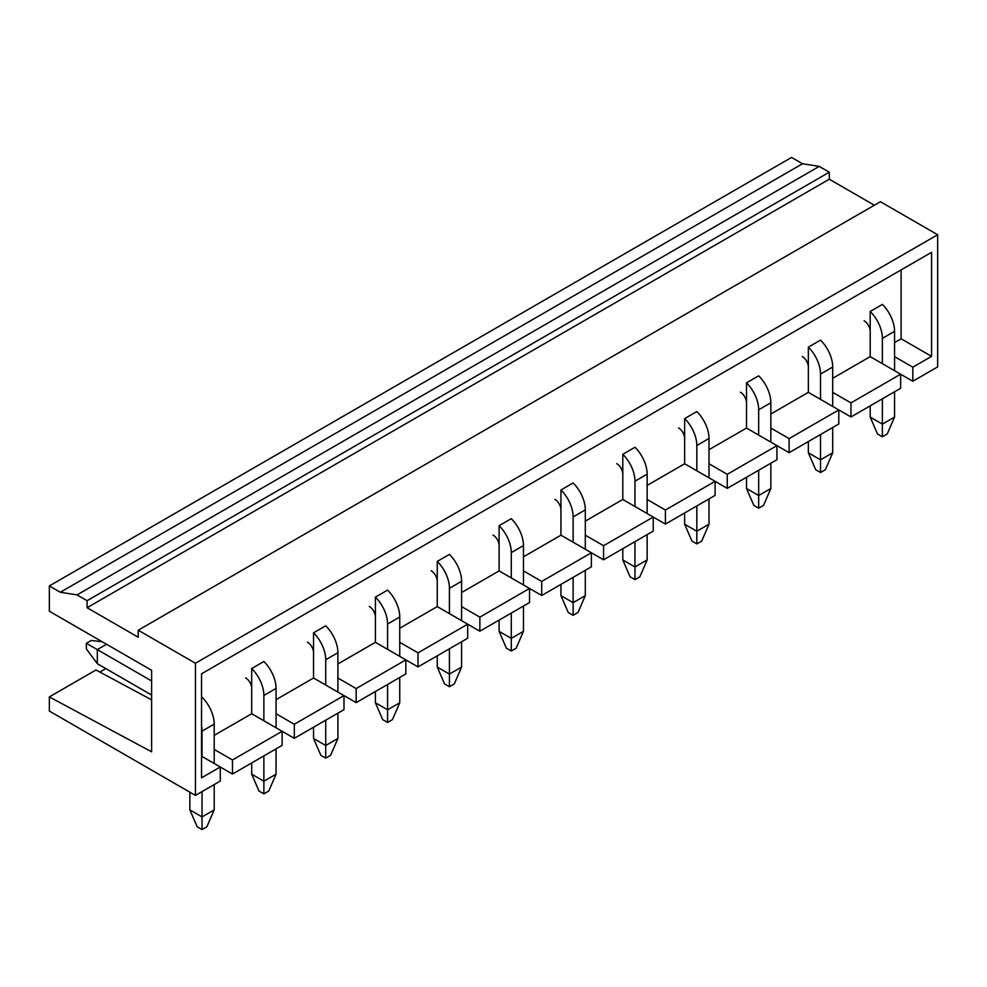 <?xml version="1.0" encoding="UTF-8"?>
<svg xmlns="http://www.w3.org/2000/svg" width="987" height="987" viewBox="0 0 987 987"><rect width="100%" height="100%" fill="white"/><g stroke="black" fill="none" stroke-linecap="round" stroke-linejoin="round"><path stroke-width="1.48" d="M49.35 585.933L49.35 611.237L151.616 670.284L151.616 751.823L49.35 696.908L49.35 711.059L195.451 795.411L195.451 663.252L138.229 630.212L138.229 637.244L87.09 607.721L87.09 600.701L77.035 594.89L60.306 592.262L49.35 585.933L791.549 157.426L802.505 163.756L60.306 592.262M874.334 205.234L829.29 179.215L829.29 172.194L819.235 166.384L802.505 163.756M912.815 381.241L900.637 374.209L900.637 388.273L850.967 416.946L838.79 409.926L838.79 423.978L789.119 452.663L776.942 445.63L776.942 459.695L727.259 488.368L715.094 481.335L715.094 495.4L665.411 524.072L653.234 517.052L653.234 531.105L603.563 559.789L591.386 552.757L591.386 566.822L541.715 595.494L529.538 588.462L529.538 602.526L479.867 631.199L467.69 624.179L467.69 638.231L418.019 666.916L405.842 659.884L405.842 673.936L356.159 702.621L343.994 695.588L343.994 709.653L294.311 738.325L282.134 731.305L282.134 745.358L232.463 774.042L220.286 767.01L201.545 777.83L201.545 673.8L931.568 252.327L931.568 356.356L912.815 367.189L912.815 381.241L937.65 366.905L937.65 234.746L880.429 201.718L138.229 630.212M151.616 699.857L95.986 669.976L49.35 696.908M105.843 668.594L99.847 672.061M201.545 756.19L220.286 767.01L220.286 781.062L195.451 795.411M937.65 234.746L195.451 663.252M829.29 179.215L87.09 607.721M829.29 172.194L87.09 600.701M819.235 166.384L77.035 594.89M832.695 378.292L870.201 356.64L900.637 374.209L850.967 402.893L850.967 416.946M850.967 402.893L832.695 392.345M294.311 738.325L294.311 724.273L343.994 695.588L313.545 678.02L276.052 699.672M356.159 702.621L356.159 688.568L405.842 659.884L375.405 642.315L337.899 663.955M418.019 666.916L418.019 652.851L467.69 624.179L437.253 606.598L399.747 628.25M479.867 631.199L479.867 617.146L529.538 588.462L499.101 570.893L461.595 592.545M541.715 595.494L541.715 581.442L591.386 552.757L560.949 535.188L523.455 556.828M603.563 559.789L603.563 545.725L653.234 517.052L622.797 499.471L585.303 521.124M665.411 524.072L665.411 510.02L715.094 481.335L684.645 463.767L647.151 485.419M727.259 488.368L727.259 474.315L776.942 445.63L746.505 428.062L708.999 449.702M789.119 452.663L789.119 438.598L838.79 409.926L808.353 392.345L770.847 413.997M901.119 269.895L901.119 338.788L894.555 342.588M232.463 774.042L232.463 759.978L282.134 731.305L251.697 713.724L214.204 735.377M313.545 678.02L313.545 632.827L325.722 625.807A25.822 14.916 -120 0 1 337.899 652.715L337.899 692.072M808.353 392.345L808.353 347.165L820.53 340.133A25.822 14.916 -120 0 1 832.695 367.041L832.695 406.41M684.645 463.767L684.645 418.574L696.822 411.554A25.822 14.916 -120 0 1 708.999 438.462L708.999 477.819M622.797 499.471L622.797 454.291L634.974 447.259A25.822 14.916 -120 0 1 647.151 474.167L647.151 513.536M560.949 535.188L560.949 489.996L573.126 482.964A25.822 14.916 -120 0 1 585.303 509.884L585.303 549.241M437.253 606.598L437.253 561.418L449.43 554.386A25.822 14.916 -120 0 1 461.595 581.294L461.595 620.663M201.545 697.501L202.027 697.217A25.822 14.916 -120 0 1 214.204 724.125L214.204 763.494M870.201 356.64L870.201 311.448L882.378 304.428A25.822 14.916 -120 0 1 894.555 331.336L894.555 370.705M375.405 642.315L375.405 597.123L387.57 590.09A25.822 14.916 -120 0 1 399.747 616.998L399.747 656.367M499.101 570.893L499.101 525.701L511.278 518.681A25.822 14.916 -120 0 1 523.455 545.589L523.455 584.946M251.697 713.724L251.697 668.544L263.874 661.512A25.822 14.916 -120 0 1 276.052 688.42L276.052 727.789M746.505 428.062L746.505 382.87L758.67 375.837A25.822 14.916 -120 0 1 770.847 402.758L770.847 442.114M789.119 438.598L770.847 428.062M727.259 474.315L708.999 463.767M665.411 510.02L647.151 499.471M603.563 545.725L585.303 535.188M541.715 581.442L523.455 570.893M479.867 617.146L461.595 606.598M418.019 652.851L399.747 642.315M356.159 688.568L337.899 678.02M294.311 724.273L276.052 713.724M232.463 759.978L214.204 749.441M912.815 367.189L894.555 356.64M931.568 356.356L901.119 338.788M870.201 331.336A8.612 4.972 -120 0 0 864.106 320.787M894.555 391.79L894.555 417.094L882.378 424.126L870.201 417.094L870.201 405.842M894.555 331.336L882.378 338.368L882.378 363.672M882.378 398.822L882.378 436.772L877.505 433.959L870.201 417.094M882.378 338.368A25.822 14.916 -120 0 0 870.201 311.448M882.378 436.772L887.239 433.959L894.555 417.094M808.353 367.041A8.612 4.972 -120 0 0 802.258 356.504M832.695 427.494L832.695 452.799L820.53 459.831L808.353 452.799L808.353 441.559M832.695 367.041L820.53 374.073L820.53 399.377M820.53 434.527L820.53 472.489L815.657 469.676L808.353 452.799M820.53 374.073A25.822 14.916 -120 0 0 808.353 347.165M820.53 472.489L825.391 469.676L832.695 452.799M746.505 402.758A8.612 4.972 -120 0 0 740.41 392.209M770.847 463.199L770.847 488.516L758.67 495.536L746.505 488.516L746.505 477.264M770.847 402.758L758.67 409.778L758.67 435.082M758.67 470.231L758.67 508.194L753.809 505.381L746.505 488.516M758.67 409.778A25.822 14.916 -120 0 0 746.505 382.87M758.67 508.194L763.543 505.381L770.847 488.516M684.645 438.462A8.612 4.972 -120 0 0 678.562 427.914M708.999 498.916L708.999 524.22L696.822 531.253L684.645 524.22L684.645 512.969M708.999 438.462L696.822 445.495L696.822 470.799M696.822 505.936L696.822 543.899L691.961 541.086L684.645 524.22M696.822 445.495A25.822 14.916 -120 0 0 684.645 418.574M696.822 543.899L701.695 541.086L708.999 524.22M622.797 474.167A8.612 4.972 -120 0 0 616.715 463.631M647.151 534.621L647.151 559.925L634.974 566.957L622.797 559.925L622.797 548.686M647.151 474.167L634.974 481.2L634.974 506.504M634.974 541.653L634.974 579.616L630.101 576.803L622.797 559.925M634.974 481.2A25.822 14.916 -120 0 0 622.797 454.291M634.974 579.616L639.847 576.803L647.151 559.925M560.949 509.884A8.612 4.972 -120 0 0 554.867 499.336M585.303 570.326L585.303 595.642L573.126 602.662L560.949 595.642L560.949 584.39M585.303 509.884L573.126 516.904L573.126 542.208M573.126 577.358L573.126 615.32L568.253 612.508L560.949 595.642M573.126 516.904A25.822 14.916 -120 0 0 560.949 489.996M573.126 615.32L578 612.508L585.303 595.642M499.101 545.589A8.612 4.972 -120 0 0 493.019 535.04M523.455 606.043L523.455 631.347L511.278 638.379L499.101 631.347L499.101 620.095M523.455 545.589L511.278 552.621L511.278 577.926M511.278 613.063L511.278 651.025L506.405 648.212L499.101 631.347M511.278 552.621A25.822 14.916 -120 0 0 499.101 525.701M511.278 651.025L516.152 648.212L523.455 631.347M437.253 581.294A8.612 4.972 -120 0 0 431.159 570.757M461.595 641.747L461.595 667.052L449.43 674.084L437.253 667.052L437.253 655.812M461.595 581.294L449.43 588.326L449.43 613.63M449.43 648.78L449.43 686.73L444.557 683.929L437.253 667.052M449.43 588.326A25.822 14.916 -120 0 0 437.253 561.418M449.43 686.73L454.291 683.929L461.595 667.052M375.405 616.998A8.612 4.972 -120 0 0 369.311 606.462M399.747 677.452L399.747 702.756L387.57 709.789L375.405 702.756L375.405 691.517M399.747 616.998L387.57 624.031L387.57 649.335M387.57 684.484L387.57 722.447L382.709 719.634L375.405 702.756M387.57 624.031A25.822 14.916 -120 0 0 375.405 597.123M387.57 722.447L392.444 719.634L399.747 702.756M313.545 652.715A8.612 4.972 -120 0 0 307.463 642.167M337.899 713.169L337.899 738.473L325.722 745.506L313.545 738.473L313.545 727.222M337.899 652.715L325.722 659.748L325.722 685.052M325.722 720.189L325.722 758.152L320.861 755.339L313.545 738.473M325.722 659.748A25.822 14.916 -120 0 0 313.545 632.827M325.722 758.152L330.596 755.339L337.899 738.473M251.697 688.42A8.612 4.972 -120 0 0 245.615 677.872M276.052 748.874L276.052 774.178L263.874 781.211L251.697 774.178L251.697 762.926M276.052 688.42L263.874 695.453L263.874 720.757M263.874 755.906L263.874 793.856L259.001 791.056L251.697 774.178M263.874 695.453A25.822 14.916 -120 0 0 251.697 668.544M263.874 793.856L268.748 791.056L276.052 774.178M151.616 695.033L97.318 663.683L97.318 649.619L151.616 680.968M214.204 784.579L214.204 809.883L202.027 816.915L189.849 809.883L189.849 792.179M214.204 724.125L202.027 731.157L202.027 756.461M202.027 791.611L202.027 829.573L197.153 826.761L189.849 809.883M202.027 731.157A25.822 14.916 -120 0 0 201.545 726.037M102.192 641.747L91.236 640.477L86.362 643.29L86.362 648.915L97.318 663.683M106.571 644.277L97.318 649.619L86.362 643.29M202.027 829.573L206.9 826.761L214.204 809.883"/></g></svg>
